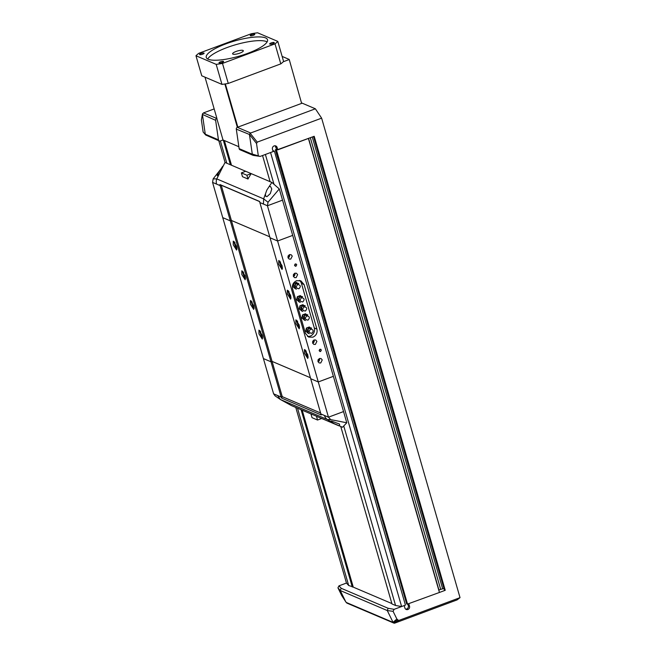 <?xml version="1.0" encoding="UTF-8"?>
<svg xmlns="http://www.w3.org/2000/svg" width="656" height="656" viewBox="0 0 656 656"><rect width="100%" height="100%" fill="white"/><g stroke="black" fill="none" stroke-linecap="round" stroke-linejoin="round"><path stroke-width="0.98" d="M342.53 427.245L346.786 422.792L343.547 411.574L328.459 417.191L343.547 411.566L333.379 376.331L318.283 381.948L328.459 417.183L320.874 413.952L310.706 378.717L318.283 381.948L277.603 241.006L270.026 237.775L310.706 378.717L318.283 381.948L333.371 376.323L292.699 235.389L277.603 241.006L270.026 237.775L259.85 202.54L267.435 205.763L259.85 202.54A7.97 7.388 -66.9 0 1 259.62 201.466L219.916 184.549A7.97 7.388 113.1 0 0 220.145 185.615L221.22 185.222L220.154 185.623L212.569 182.393L220.145 185.615M277.586 395.519L280.473 399.553L275.077 395.863L273.593 393.813L281.17 397.044L282.244 396.642L272.076 361.407L271.002 361.8L281.17 397.044L273.593 393.813L263.417 358.57L271.002 361.8L230.322 220.867L222.737 217.628L263.417 358.57L271.002 361.8L272.076 361.399L310.419 377.733L272.076 361.407L231.396 220.465L230.322 220.867L222.737 217.636L212.569 182.393L213.151 178.875L220.055 170.06M310.28 329.271L310.034 328.443M306.467 316.069L306.229 315.241M303.843 306.983L303.605 306.155M301.219 297.89L300.981 297.07M297.406 284.688L297.168 283.859M219.916 184.549L259.637 201.589L221.228 185.222L231.396 220.457L269.739 236.8L231.396 220.465L230.322 220.859L220.154 185.623M293.33 276.225L294.831 273.199L296.414 273.224L297.627 274.626L296.118 277.652L294.536 277.627L293.33 276.225M287.976 257.677L289.485 254.651L291.059 254.676L292.273 256.078L290.764 259.104L289.189 259.079L287.976 257.677M317.947 361.538L319.456 358.512L321.038 358.537L322.252 359.939L320.743 362.965L319.16 362.94L317.947 361.538M312.6 342.99L314.109 339.964L315.684 339.988L316.897 341.391L315.388 344.416L313.814 344.392L312.6 342.99M319.972 349.287L321.366 349.992L320.612 351.509L319.218 350.796L319.972 349.287L320.759 349.295M320.612 351.509L319.825 351.493M295.348 263.974L296.742 264.688L295.987 266.197L294.593 265.483L295.348 263.974L296.135 263.983M295.987 266.197L295.2 266.188M292.584 288.788C291.887 285.057 293.224 282.359 296.61 280.711L300.817 280.784L304.056 284.515L316.922 329.099C317.619 332.83 316.282 335.519 312.904 337.168L308.689 337.102L305.458 333.371L292.584 288.788M280.465 261.965A3.19 0.902 -110.4 0 0 280.743 263.966A3.19 0.902 -110.4 0 0 282.416 267.205M262.269 335.314L262.285 339.095L258.956 333.904L258.948 330.124L262.269 335.314M253.7 305.639L253.716 309.419L250.395 304.228L250.379 300.456L253.7 305.639M245.139 275.963L245.155 279.743L241.826 274.561L241.818 270.78L245.139 275.963M236.57 246.295L236.586 250.067L233.265 244.885L233.249 241.105L236.57 246.295M307.762 354.699L307.779 358.471L304.45 353.289L304.433 349.509L307.762 354.699M299.193 325.023L299.21 328.795L295.889 323.613L295.872 319.833L299.193 325.023M290.633 295.348L290.649 299.128L287.32 293.937L287.303 290.157L290.633 295.348M282.064 265.672L282.08 269.452L278.759 264.261L278.743 260.489L282.064 265.672M294.79 273.216A2.394 2.214 -66.9 0 1 293.404 276.455M289.435 254.667A2.394 2.214 -66.9 0 1 288.058 257.915M319.415 358.529A2.394 2.214 -66.9 0 1 318.029 361.768M314.06 339.98A2.394 2.214 -66.9 0 1 312.682 343.227M319.734 349.402A1.197 1.107 -66.9 0 1 319.193 350.689M295.11 264.089A1.197 1.107 -66.9 0 1 294.569 265.377M299.439 280.399A6.38 5.912 -66.9 0 1 301.432 283.4L314.298 327.984A6.38 5.912 -66.9 0 1 310.28 336.052A6.38 5.912 -66.9 0 1 307.451 336.372M282.506 268.394A4.781 1.353 69.6 0 1 280.194 263.728A4.781 1.353 69.6 0 1 279.751 261.006M306.155 350.993A3.19 0.902 -110.4 0 0 306.434 352.985A3.19 0.902 -110.4 0 0 308.107 356.224M259.956 330.649A4.781 1.353 -110.4 0 0 260.391 333.371A4.781 1.353 -110.4 0 0 262.703 338.037M251.387 300.973A4.781 1.353 -110.4 0 0 251.83 303.695A4.781 1.353 -110.4 0 0 254.143 308.361M242.827 271.297A4.781 1.353 -110.4 0 0 243.261 274.019A4.781 1.353 -110.4 0 0 245.574 278.685M234.258 241.629A4.781 1.353 -110.4 0 0 234.7 244.352A4.781 1.353 -110.4 0 0 237.013 249.018M305.45 350.033A4.781 1.353 -110.4 0 0 305.885 352.756A4.781 1.353 -110.4 0 0 308.197 357.422M296.881 320.358A4.781 1.353 -110.4 0 0 297.324 323.08A4.781 1.353 -110.4 0 0 299.636 327.746M288.32 290.682A4.781 1.353 -110.4 0 0 288.755 293.404A4.781 1.353 -110.4 0 0 291.067 298.07M292.691 235.389L277.603 241.006L267.435 205.771L282.523 200.146L267.435 205.771L268.017 202.245L279.284 188.928L292.691 235.389M289.025 291.641A3.19 0.902 -110.4 0 0 289.304 293.642A3.19 0.902 -110.4 0 0 290.977 296.881M297.594 321.317A3.19 0.902 -110.4 0 0 297.873 323.31A3.19 0.902 -110.4 0 0 299.546 326.557M294.446 273.388A1.993 1.845 -66.9 0 1 293.289 276.094M289.091 254.84A1.993 1.845 -66.9 0 1 287.943 257.546M319.07 358.701A1.993 1.845 -66.9 0 1 317.914 361.399M313.716 340.152A1.993 1.845 -66.9 0 1 312.559 342.858M319.562 349.533A1 0.927 -66.9 0 1 319.169 350.468M294.946 264.229A1 0.927 -66.9 0 1 294.544 265.155M302.137 311.034L299.234 308.902L299.94 305.77L302.834 304.687L304.048 305.614M304.753 320.12L301.858 317.988L302.564 314.855L305.458 313.781L306.672 314.7M308.566 333.322L305.671 331.198L306.368 328.057L309.271 326.983L310.477 327.91M295.7 288.738L292.806 286.615L293.503 283.474L296.397 282.4L297.611 283.318M299.513 301.94L296.619 299.817L297.316 296.684L300.21 295.602L301.424 296.528M262.613 336.848A3.19 0.902 69.6 0 1 260.94 333.609A3.19 0.902 69.6 0 1 260.662 331.608M254.052 307.172A3.19 0.902 69.6 0 1 252.38 303.933A3.19 0.902 69.6 0 1 252.101 301.932M245.483 277.496A3.19 0.902 69.6 0 1 243.811 274.257A3.19 0.902 69.6 0 1 243.532 272.256M236.923 247.82A3.19 0.902 69.6 0 1 235.25 244.581A3.19 0.902 69.6 0 1 234.971 242.589M282.244 396.642L320.595 412.977L282.244 396.642L281.17 397.044A7.97 7.388 113.1 0 0 281.547 398.061L282.244 396.642M293.289 275.028A1.993 1.845 113.1 0 0 293.675 274.118M287.935 256.488A1.993 1.845 113.1 0 0 288.32 255.569M317.914 360.341L318.299 359.431M312.559 341.801A1.993 1.845 113.1 0 0 312.945 340.882M299.94 305.77L303.244 304.868M299.234 308.902L299.653 309.083L300.35 305.942M301.85 311.141L299.653 309.083M302.564 314.855L305.868 313.953M301.858 317.988L302.277 318.168L302.974 315.036M304.474 320.226L302.277 318.168M306.368 328.057L309.681 327.155M305.671 331.198L306.09 331.37L306.787 328.238M308.287 333.428L306.09 331.37M293.503 283.474L296.815 282.572M292.806 286.615L293.216 286.787L293.913 283.654M295.413 288.845L293.216 286.787M297.316 296.684L300.62 295.782M296.619 299.817L297.029 299.989L297.726 296.856M299.226 302.047L297.029 299.989M301.752 310.673L301.801 305.409L303.925 305.581M304.376 319.759L304.425 314.495L306.549 314.667M308.189 332.961L308.23 327.697L310.354 327.869M295.315 288.378L295.364 283.113L297.488 283.285M299.128 301.588L299.177 296.315L301.301 296.487M302.711 306.27A2.206 2.042 -66.9 0 1 304.778 306.705M305.335 315.364A2.206 2.042 -66.9 0 1 307.393 315.798M309.148 328.566A2.206 2.042 -66.9 0 1 311.206 329M296.282 283.982A2.206 2.042 -66.9 0 1 298.341 284.417M300.087 297.184A2.206 2.042 -66.9 0 1 302.154 297.619M281.547 398.061L321.243 414.969A7.97 7.388 -66.9 0 1 320.874 413.961L328.459 417.191L330.763 419.627L346.786 422.792M342.539 427.245L334.281 423.686L327.36 419.528A7.97 7.388 -66.9 0 1 324.458 415.486M263.433 204.057L263.655 198.866L266.844 190.051L271.871 182.434L279.284 188.928M271.871 182.434L225 162.467L216.783 178.899A7.97 7.388 113.1 0 0 216.562 184.09M305.36 311.042C307.5 308.697 307.098 307.295 304.146 306.836C302.006 309.189 302.416 310.591 305.36 311.042M307.984 320.136C310.124 317.783 309.714 316.381 306.77 315.93C304.63 318.275 305.04 319.677 307.984 320.136M311.797 333.338C313.937 330.985 313.527 329.583 310.583 329.132C308.443 331.477 308.845 332.879 311.797 333.338M298.923 288.755C301.063 286.401 300.661 284.999 297.709 284.548C295.577 286.893 295.979 288.296 298.923 288.755M302.736 301.957C304.876 299.612 304.474 298.209 301.522 297.75C299.382 300.104 299.792 301.506 302.736 301.957M330.69 421.127L331.067 421.865L330.69 421.127L331.838 421.201L339.513 424.063L339.644 425.391L338.89 425.81L318.209 417.003A79.712 73.857 -66.9 0 1 316.454 416.224L310.944 413.87L312.043 417.683L317.553 420.029L321.702 418.487M330.763 419.627L327.344 419.52L280.473 399.553L291.485 405.613L310.952 413.911M339.513 424.063L339.644 425.391M251.199 173.619A79.712 73.857 113.1 0 0 247.993 179.031L242.482 176.685L241.383 172.872L246.894 175.226L251.199 173.619M265.434 194.479L265.803 196.333L267 196.628L270.288 193.61L271.773 189.018L270.6 186.591L269.46 186.435M265.573 195.824L265.803 196.333M245.68 171.273L241.383 172.872M218.563 174.512L217.521 175.775L217.193 175.398L219.006 171.765L222.745 166.23M219.899 170.24L221.621 168.026M316.454 416.224L317.553 420.029M246.894 175.226L247.993 179.031M249.51 134.496L250.133 133.201L257.242 142.131L256.529 143.492L249.51 134.496L236.299 129.125A1.591 1.476 -66.9 0 1 237.349 127.321L224.869 83.993M301.785 103L315.372 108.789L250.133 133.201M315.372 108.789L321.629 118.154L257.242 142.131M289.206 59.425L301.621 103.386L289.206 59.425L282.137 56.416M225.369 83.919L237.841 127.141L301.621 103.386M237.841 127.141L237.349 127.215M214.176 108.921L203.491 112.898L216.939 118.523L205.008 77.162M236.299 129.125L239.137 148.633L252.314 154.25L249.477 134.742M252.289 154.078L260.161 156.415L273.142 151.577L272.461 149.199A2.591 2.403 -66.9 0 1 275.799 145.952A2.591 2.403 -66.9 0 1 277.119 147.469L277.8 149.839L276.586 149.322L275.331 149.789L406.679 603.93L275.331 149.789M256.529 143.492L258.275 155.505M239.137 148.633A1.591 1.476 113.1 0 0 239.989 149.757L253.15 155.365L260.161 156.415M439.438 592.458L445.244 590.293L314.199 136.284L276.217 150.167L407.261 604.176L439.438 592.458L308.402 138.449L277.8 149.839M321.629 118.154L460.028 597.649L457.117 599.887L394.838 623.085L392.96 622.372L396.855 619.01L398.668 620.502L460.028 597.649M203.491 112.898L202.409 114.201L201.474 119.507M202.606 113.619L201.417 119.745M202.442 114.702L205.279 134.193L218.456 139.826L215.619 120.319L202.384 114.423M215.619 120.319A1.591 1.476 -66.9 0 1 216.669 118.515M253.15 155.365L252.339 154.234M276.217 150.167L277.111 149.83L276.537 149.584L275.635 149.921M275.159 145.788L276.586 149.322M273.609 151.142L272.888 150.7M274.397 151.11L270.559 152.536L401.603 606.546L405.441 605.119L274.397 151.11L273.052 151.249M273.486 150.724L272.953 150.921M203.139 132.012L205.648 134.98L203.139 132.012L201.392 119.999M408.844 603.848L409.533 606.226A2.591 2.403 -66.9 0 1 406.187 609.473A2.591 2.403 -66.9 0 1 404.875 607.956L404.186 605.586M394.125 609.334L393.083 611.318L387.278 610.564L388.122 608.284L394.125 609.334L401.603 606.546L395.568 605.488L343.752 425.965M393.083 611.318L396.855 619.01M398.668 620.502L394.486 623.2M338.98 585.841L341.21 588.293L340.243 590.531L345.827 601.929L341.71 595.517L337.938 587.825L338.98 585.841L346.458 583.053L295.774 407.442M205.648 134.98L219.309 140.942A1.591 1.476 113.1 0 0 220.367 140.966L226.812 163.237M218.456 139.826A1.591 1.476 113.1 0 0 219.309 140.942M274.003 184.295L265.393 154.463M395.568 605.488L391.985 603.963L340.792 426.589M270.1 181.679L262.548 155.521L270.092 181.671M302.195 410.172L353.264 587.128L391.87 603.569L340.784 426.58M231.494 165.23L224.368 140.556M346.458 583.053L348.697 585.521L352.854 586.833L301.826 410.016M231.125 165.074L223.999 140.392M352.288 587.046L301.096 409.713M230.395 164.763L223.278 140.089M348.697 585.521L297.512 408.18M225.074 162.491L218.784 140.72M444.391 589.834L445.244 590.293M443.997 588.612A19.926 4.945 -16.1 0 0 442.669 588.85A3.19 0.795 -16.1 0 0 440.701 589.4L310.329 137.727M438.766 590.121A3.19 0.795 -16.1 0 1 438.946 590.056L440.701 589.4M407.884 604.209L408.319 605.709A2.591 2.403 -66.9 0 1 405.621 609.129M406.679 603.93L407.138 603.758M276.652 150.003L276.537 149.584M407.589 604.315L276.545 150.306M392.862 621.962L387.278 610.564M392.96 622.372L393.321 622.765A1.435 1.32 56.6 0 0 393.444 622.88L394.117 623.175M345.827 601.929L346.991 603.102M340.243 590.531L337.938 587.825M387.27 610.547L340.234 590.507M239.891 53.111A5.576 1.386 163.9 0 1 232.601 53.833A5.576 1.386 163.9 0 1 236.029 51.471A5.576 1.386 163.9 0 1 243.327 50.742A5.576 1.386 163.9 0 1 239.891 53.111M207.722 59.007A31.882 7.913 163.9 0 1 226.935 47.593A31.882 7.913 163.9 0 1 267.131 41.861M247.919 53.275A31.882 7.913 163.9 0 1 206.255 57.425A31.882 7.913 163.9 0 1 225.861 43.878A31.882 7.913 163.9 0 1 267.525 39.737A31.882 7.913 163.9 0 1 247.919 53.275M280.793 63.878L228.263 83.443L222.482 63.411A45.034 11.185 163.9 0 1 216.185 64.362L195.972 55.752A45.034 11.185 163.9 0 1 198.776 53.308L251.297 33.751A45.034 11.185 163.9 0 1 257.603 32.8L277.808 41.41A45.034 11.185 163.9 0 1 275.012 43.854L280.793 63.878A45.034 11.185 163.9 0 0 283.294 61.738L288.984 59.622M222.482 63.411L275.012 43.854M203.918 53.546A2.394 0.59 163.9 0 1 202.638 54.218A2.394 0.59 163.9 0 1 199.514 54.522A2.394 0.59 163.9 0 1 199.703 54.177A2.394 0.59 163.9 0 1 200.982 53.513A2.394 0.59 163.9 0 1 204.106 53.202A2.394 0.59 163.9 0 1 203.918 53.546M222.236 61.352A2.394 0.59 163.9 0 1 223.606 61.508A2.394 0.59 163.9 0 1 222.13 62.517A2.394 0.59 163.9 0 1 220.367 62.984A2.394 0.59 163.9 0 1 219.006 62.828A2.394 0.59 163.9 0 1 220.482 61.82A2.394 0.59 163.9 0 1 222.236 61.352M269.87 43.616A2.394 0.59 163.9 0 1 271.149 42.943A2.394 0.59 163.9 0 1 274.274 42.632A2.394 0.59 163.9 0 1 274.077 42.984A2.394 0.59 163.9 0 1 272.798 43.649A2.394 0.59 163.9 0 1 269.673 43.96A2.394 0.59 163.9 0 1 269.87 43.616M251.543 35.809A2.394 0.59 163.9 0 1 250.182 35.654A2.394 0.59 163.9 0 1 251.65 34.637A2.394 0.59 163.9 0 1 253.413 34.178A2.394 0.59 163.9 0 1 254.774 34.325A2.394 0.59 163.9 0 1 253.306 35.342A2.394 0.59 163.9 0 1 251.543 35.809M216.185 64.362L221.966 84.394L201.753 75.784L195.972 55.752M283.294 61.738A45.034 11.185 163.9 0 0 283.589 61.443L277.808 41.41M228.263 83.443A45.034 11.185 163.9 0 1 221.966 84.394M238.858 146.723L223.015 139.974L220.367 140.966M223.015 139.974L216.808 118.465M304.056 284.515L301.432 283.4M316.922 329.099L314.298 327.984M213.151 178.875L216.783 178.899L263.655 198.866L268.017 202.245M250.526 132.938L237.349 127.321M275.905 146.952L277.119 147.469M444.415 589.941L313.552 136.53M442.669 588.85L312.256 137.014M438.946 590.056L308.574 138.383M341.21 588.293L388.131 608.284M408.319 605.709L409.533 606.226M393.321 622.765L397.544 619.977M346.147 602.397L392.952 622.339M305.237 305.819A3.059 3.059 0 0 0 300.981 308.566A3.059 3.059 0 0 0 302.842 311.452M307.861 314.913A3.059 3.059 0 0 0 303.605 317.652A3.059 3.059 0 0 0 305.466 320.538M311.674 328.115A3.059 3.059 0 0 0 307.418 330.862A3.059 3.059 0 0 0 309.271 333.748M298.808 283.531A3.059 3.059 0 0 0 294.544 286.27A3.059 3.059 0 0 0 296.405 289.157M302.613 296.733A3.059 3.059 0 0 0 298.357 299.48A3.059 3.059 0 0 0 300.218 302.367M444.366 589.9L313.519 136.538M346.745 603.028L393.764 623.061"/></g></svg>
